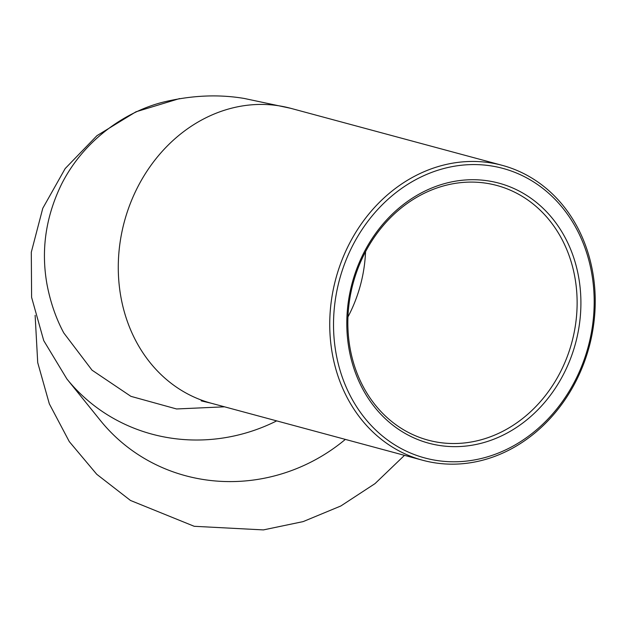 <?xml version="1.0" encoding="UTF-8"?>
<svg xmlns="http://www.w3.org/2000/svg" width="626" height="626" viewBox="0 0 626 626"><rect width="100%" height="100%" fill="white"/><g stroke="black" fill="none" stroke-linecap="round" stroke-linejoin="round"><path stroke-width="0.94" d="M345.349 439.397A175.632 168.496 141.1 0 1 100.442 420.547L66.896 378.965L43.734 340.622L31.605 297.366L31.3 252.223L42.771 208.309L65.167 168.574L96.944 135.67L135.959 111.796L179.607 98.564M560.755 371.351A131.898 113.283 -74.9 0 1 428.145 440.156A131.898 113.283 -74.9 0 1 364.215 254.266A131.898 113.283 -74.9 0 1 496.825 185.46A131.898 113.283 -74.9 0 1 560.755 371.351M363.518 253.405A134.676 115.669 105.1 0 0 461.824 446.416A134.676 115.669 105.1 0 0 566.233 239.719A134.676 115.669 105.1 0 0 363.518 253.405M352.141 246.621A149.943 128.784 -74.9 0 1 577.845 231.385A149.943 128.784 -74.9 0 1 461.589 461.526A149.943 128.784 -74.9 0 1 352.141 246.621M348.698 245.024A152.721 131.17 105.1 0 0 422.722 460.267A152.721 131.17 105.1 0 0 576.272 380.592A152.721 131.17 105.1 0 0 502.248 165.35A152.721 131.17 105.1 0 0 348.698 245.024M502.248 165.35L290.785 108.329L244.273 98.462C218.889 94.174 192.323 95.285 164.575 101.803C127.563 110.614 84.557 138.51 61.458 184.373C45.659 216.893 40.854 250.337 47.06 284.72C50.503 302.554 56.082 318.634 63.789 332.954L92.022 370.162L130.912 396.344L176.571 408.966L224.507 406.814M347.962 316.905A131.898 113.283 105.1 0 0 349.292 314.33A131.898 113.283 105.1 0 0 365.545 251.691M290.785 108.329A152.721 131.17 105.1 0 0 137.235 187.996A152.721 131.17 105.1 0 0 211.259 403.238L422.722 460.267M276.676 420.883A175.632 168.496 141.1 0 1 66.896 378.965M404.49 455.345L375.013 483.624L340.834 505.98L303.164 521.599L263.382 529.909L194.209 526.294L130.49 500.464L96.733 474.273L69.283 441.596L49.329 403.84L37.717 362.618L35.126 315.316M201.173 400.851L211.259 403.238"/></g></svg>
